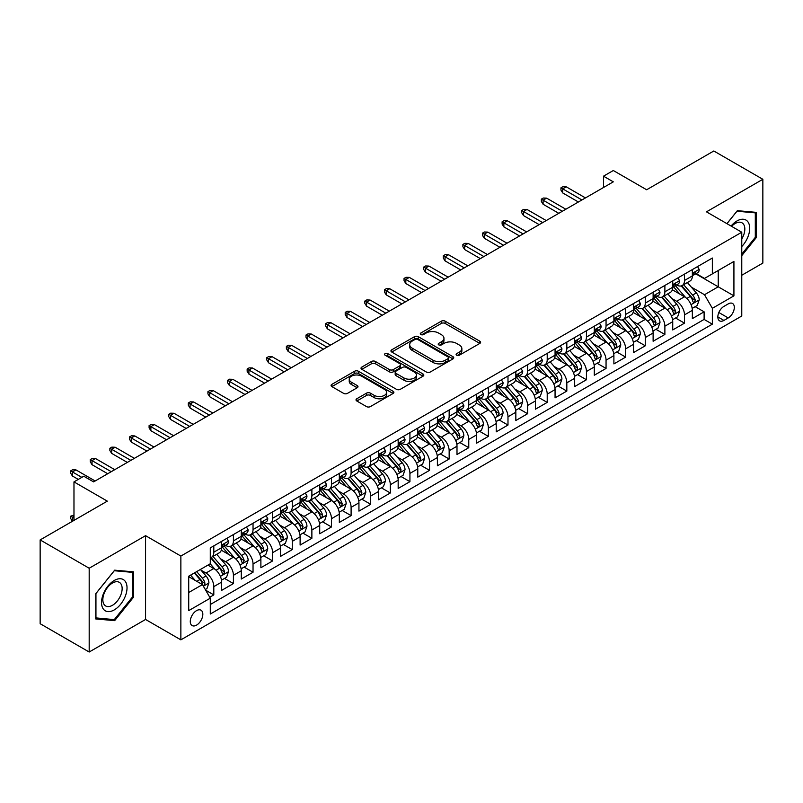 <?xml version="1.0" encoding="UTF-8"?>
<svg xmlns="http://www.w3.org/2000/svg" width="803" height="803" viewBox="0 0 803 803"><rect width="100%" height="100%" fill="white"/><g stroke="black" fill="none" stroke-linecap="round" stroke-linejoin="round"><path stroke-width="1.2" d="M456.666 355.217A1.907 1.104 0 0 0 459.356 355.217L479.813 343.413A2.72 1.576 0 0 0 480.616 342.299A2.72 1.576 0 0 0 479.813 341.195L445.163 321.18A2.72 1.576 0 0 0 441.309 321.18L420.862 332.994A1.907 1.104 0 0 0 420.3 333.767A1.907 1.104 0 0 0 420.862 334.55A1.907 1.104 0 0 0 423.552 334.55L426.202 333.024A8.713 5.029 0 0 1 438.518 333.024L441.409 334.69A8.713 5.029 0 0 1 443.959 338.244A8.713 5.029 0 0 1 441.409 341.797L438.759 343.333A1.907 1.104 0 0 0 438.207 344.106A1.907 1.104 0 0 0 438.759 344.889A1.907 1.104 0 0 0 441.459 344.889L444.099 343.353A8.713 5.029 0 0 1 456.425 343.353L459.316 345.029A8.713 5.029 0 0 1 461.866 348.582A8.713 5.029 0 0 1 459.316 352.136L456.666 353.661A1.907 1.104 0 0 0 456.104 354.444A1.907 1.104 0 0 0 456.666 355.217L456.666 353.661M196.554 625.125A8.873 5.129 120 0 0 202.356 617.306A8.873 5.129 120 0 0 200.991 610.19A8.873 5.129 120 0 0 196.554 610.631A8.873 5.129 120 0 0 190.753 618.451A8.873 5.129 120 0 0 192.118 625.567A8.873 5.129 120 0 0 196.554 625.125M356.803 398.76A2.72 1.576 0 0 0 356.01 399.874A2.72 1.576 0 0 0 356.803 400.988L366.529 406.599A2.72 1.576 0 0 0 370.374 406.599L393.089 393.48A2.72 1.576 0 0 0 393.892 392.366A2.72 1.576 0 0 0 393.089 391.262L358.439 371.257A2.72 1.576 0 0 0 354.585 371.257L331.87 384.366A2.72 1.576 0 0 0 331.077 385.48A2.72 1.576 0 0 0 331.87 386.594L343.614 393.37A2.72 1.576 0 0 0 347.468 393.37L357.184 387.759A2.72 1.576 0 0 0 357.987 386.644A2.72 1.576 0 0 0 357.184 385.54L351.363 382.178A7.287 4.206 0 0 1 349.235 379.197A7.287 4.206 0 0 1 353.732 375.312A7.287 4.206 0 0 1 361.661 376.226L384.476 389.395A7.287 4.206 0 0 1 386.604 392.366A7.287 4.206 0 0 1 382.118 396.25A7.287 4.206 0 0 1 374.178 395.347L370.374 393.149A2.72 1.576 0 0 0 366.529 393.149L356.803 398.76L356.803 400.988M741.771 275.248L762.85 263.083L762.85 179.29L713.817 150.984L646.646 189.759L613.311 170.517L603.505 176.178L613.311 181.839L93.59 481.89L83.783 476.229L73.976 481.89L73.976 520.394M89.183 568.233L89.183 652.016L145.564 619.464L145.564 535.671L89.183 568.233L40.15 539.917L107.321 501.142L73.976 481.89M145.564 535.671L180.866 556.057L741.771 232.228L741.771 316.011L180.866 639.85L180.866 556.057M762.85 179.29L706.469 211.841L741.771 232.228M426.393 372.03A2.72 1.576 0 0 0 430.247 372.03L452.962 358.921A2.72 1.576 0 0 0 453.755 357.807A2.72 1.576 0 0 0 452.962 356.693L418.313 336.688A2.72 1.576 0 0 0 414.458 336.688L391.744 349.807A2.72 1.576 0 0 0 390.941 350.911A2.72 1.576 0 0 0 391.744 352.025L426.393 372.03M385.862 355.639A1.907 1.104 0 0 1 387.799 355.9L387.799 353.641L423.02 373.977A2.72 1.576 0 0 1 423.823 375.091A2.72 1.576 0 0 1 423.02 376.195L400.306 389.314A2.72 1.576 0 0 1 396.461 389.314L361.812 369.31L361.812 367.081A2.72 1.576 0 0 0 361.009 368.196A2.72 1.576 0 0 0 361.812 369.31M361.812 367.081L371.528 361.47A2.72 1.576 0 0 1 375.382 361.47L389.435 369.591A2.72 1.576 0 0 0 393.279 369.591L399.733 365.867A2.72 1.576 0 0 0 400.526 364.753A2.72 1.576 0 0 0 399.733 363.639L385.099 355.197A1.907 1.104 0 0 1 384.547 354.414A1.907 1.104 0 0 1 385.721 353.4A1.907 1.104 0 0 1 387.799 353.641M89.183 652.016L40.15 623.71L40.15 539.917M209.744 597.241L213.809 594.893L205.678 590.195M201.041 570.2L205.969 573.041A11.091 6.404 60 0 1 213.809 586.632L221.658 582.095L221.658 590.366L233.422 583.57L224.499 578.421M220.654 558.878L225.583 561.719A11.091 6.404 60 0 1 233.422 575.309L241.271 570.772L241.271 579.043L253.035 572.248L244.112 567.099M240.268 547.556L245.196 550.396A11.091 6.404 60 0 1 253.035 563.987L260.885 559.45L260.885 567.721L272.649 560.926L263.725 555.776M259.881 536.233L264.809 539.074A11.091 6.404 60 0 1 272.649 552.665L280.498 548.128L280.498 556.399L292.262 549.603L283.339 544.454M279.494 524.911L284.413 527.752A11.091 6.404 60 0 1 292.262 541.342L300.111 536.805L300.111 545.076L311.875 538.281L302.952 533.132M299.107 513.589L304.026 516.429A11.091 6.404 60 0 1 311.875 530.01L319.714 525.483L319.714 533.754L331.488 526.959L322.565 521.809M318.721 502.256L323.639 505.107A11.091 6.404 60 0 1 331.488 518.688L339.328 514.161L339.328 522.432L351.102 515.636L342.178 510.487M338.324 490.934L343.252 493.785A11.091 6.404 60 0 1 351.102 507.366L358.941 502.839L358.941 511.109L370.705 504.314L361.782 499.165M357.937 479.612L362.866 482.462A11.091 6.404 60 0 1 370.705 496.043L378.554 491.516L378.554 499.787L390.318 492.992L381.395 487.833M377.551 468.29L382.479 471.14A11.091 6.404 60 0 1 390.318 484.721L398.168 480.194L398.168 488.455L409.931 481.67L401.008 476.51M397.164 456.967L402.092 459.808A11.091 6.404 60 0 1 409.931 473.399L417.781 468.872L417.781 477.133L429.545 470.347L420.621 465.188M416.777 445.645L421.695 448.486A11.091 6.404 60 0 1 429.545 462.076L437.394 457.549L437.394 465.81L449.158 459.025L440.235 453.866M436.39 434.323L441.309 437.163A11.091 6.404 60 0 1 449.158 450.754L456.997 446.227L456.997 454.488L468.771 447.703L459.848 442.543M456.004 423L460.922 425.841A11.091 6.404 60 0 1 468.771 439.432L476.611 434.905L476.611 443.166L488.385 436.37L479.461 431.221M475.617 411.678L480.535 414.519A11.091 6.404 60 0 1 488.385 428.109L496.224 423.582L496.224 431.843L507.988 425.048L499.064 419.899M495.22 400.356L500.149 403.196A11.091 6.404 60 0 1 507.988 416.787L515.837 412.26L515.837 420.521L527.601 413.726L518.678 408.576M514.833 389.033L519.762 391.874A11.091 6.404 60 0 1 527.601 405.465L535.45 400.938L535.45 409.199L547.214 402.403L538.291 397.254M534.447 377.711L539.375 380.552A11.091 6.404 60 0 1 547.214 394.143L555.064 389.616L555.064 397.876L566.828 391.081L557.904 385.932M554.06 366.389L558.988 369.229A11.091 6.404 60 0 1 566.828 382.82L574.677 378.293L574.677 386.554L586.441 379.759L577.518 374.61M573.673 355.067L578.592 357.907A11.091 6.404 60 0 1 586.441 371.498L594.29 366.961L594.29 375.232L606.054 368.436L597.131 363.287M593.287 343.744L598.205 346.585A11.091 6.404 60 0 1 606.054 360.176L613.894 355.639L613.894 363.91L625.667 357.114L616.744 351.965M612.9 332.422L617.818 335.263A11.091 6.404 60 0 1 625.667 348.853L633.507 344.316L633.507 352.587L645.281 345.792L636.357 340.643M632.503 321.1L637.431 323.94A11.091 6.404 60 0 1 645.281 337.531L653.12 332.994L653.12 341.265L664.884 334.47L655.961 329.32M652.116 309.777L657.045 312.618A11.091 6.404 60 0 1 664.884 326.199L672.733 321.672L672.733 329.943L684.497 323.147L684.497 314.876A11.091 6.404 -120 0 0 676.658 301.296L671.73 298.455M675.574 317.998L684.497 323.147M221.658 582.095A11.091 6.404 -120 0 0 213.809 568.514L207.927 565.111M241.271 570.772A11.091 6.404 -120 0 0 233.422 557.192L221.297 550.185M260.885 559.45A11.091 6.404 -120 0 0 253.035 545.869L240.91 538.863M280.498 548.128A11.091 6.404 -120 0 0 272.649 534.547L260.523 527.541M300.111 536.805A11.091 6.404 -120 0 0 292.262 523.225L280.137 516.219M319.714 525.483A11.091 6.404 -120 0 0 311.875 511.902L299.74 504.896M339.328 514.161A11.091 6.404 -120 0 0 331.488 500.57L319.353 493.574M358.941 502.839A11.091 6.404 -120 0 0 351.102 489.248L338.966 482.252M378.554 491.516A11.091 6.404 -120 0 0 370.705 477.926L358.58 470.929M398.168 480.194A11.091 6.404 -120 0 0 390.318 466.603L378.193 459.607M417.781 468.872A11.091 6.404 -120 0 0 409.931 455.281L397.806 448.285M437.394 457.549A11.091 6.404 -120 0 0 429.545 443.959L417.419 436.962M456.997 446.227A11.091 6.404 -120 0 0 449.158 432.636L437.033 425.64M476.611 434.905A11.091 6.404 -120 0 0 468.771 421.314L456.636 414.308M496.224 423.582A11.091 6.404 -120 0 0 488.385 409.992L476.249 402.986M515.837 412.26A11.091 6.404 -120 0 0 507.988 398.669L495.863 391.663M535.45 400.938A11.091 6.404 -120 0 0 527.601 387.347L515.476 380.341M555.064 389.616A11.091 6.404 -120 0 0 547.214 376.025L535.089 369.019M574.677 378.293A11.091 6.404 -120 0 0 566.828 364.703L554.702 357.696M594.29 366.961A11.091 6.404 -120 0 0 586.441 353.38L574.316 346.374M613.894 355.639A11.091 6.404 -120 0 0 606.054 342.058L593.929 335.052M633.507 344.316A11.091 6.404 -120 0 0 625.667 330.736L613.532 323.729M653.12 332.994A11.091 6.404 -120 0 0 645.281 319.413L633.145 312.407M672.733 321.672A11.091 6.404 -120 0 0 664.884 308.091L652.759 301.085M728.231 303.895L723.925 306.385A8.602 4.969 120 0 0 718.304 313.963A8.602 4.969 120 0 0 719.618 320.859A8.602 4.969 120 0 0 723.925 320.427L728.231 317.938A8.602 4.969 120 0 0 733.852 310.359A8.602 4.969 120 0 0 732.537 303.474A8.602 4.969 120 0 0 728.231 303.895M188.715 592.514L202.436 584.594L210.286 598.175L210.286 614.034L712.351 324.161L712.351 308.312L704.502 294.721L691.343 287.123M210.286 598.175L188.715 610.631L188.715 576.213L210.286 563.756L210.286 547.907L712.351 258.034L712.351 273.893L733.922 261.437L733.922 295.855L712.351 308.312M225.482 545.357L225.583 545.418A11.091 6.404 60 0 0 231.123 545.96L238.973 541.433A11.091 6.404 -120 0 0 241.271 536.354L241.271 530.01M245.086 534.035L245.196 534.095A11.091 6.404 60 0 0 250.737 534.637L258.586 530.11A11.091 6.404 -120 0 0 260.885 525.032L260.885 518.688M264.699 522.713L264.809 522.763A11.091 6.404 60 0 0 270.35 523.315L278.199 518.788A11.091 6.404 -120 0 0 280.498 513.709L280.498 507.366M284.312 511.381L284.413 511.441A11.091 6.404 60 0 0 289.963 511.993L297.813 507.466A11.091 6.404 -120 0 0 300.111 502.387L300.111 496.043M303.925 500.058L304.026 500.118A11.091 6.404 60 0 0 309.577 500.67L317.416 496.144A11.091 6.404 -120 0 0 319.714 491.065L319.714 484.721M323.539 488.736L323.639 488.796A11.091 6.404 60 0 0 329.19 489.348L337.029 484.821A11.091 6.404 -120 0 0 339.328 479.742L339.328 473.399M343.152 477.414L343.252 477.474A11.091 6.404 60 0 0 348.803 478.026L356.642 473.499A11.091 6.404 -120 0 0 358.941 468.42L358.941 462.076M362.765 466.091L362.866 466.152A11.091 6.404 60 0 0 368.416 466.704L376.256 462.177A11.091 6.404 -120 0 0 378.554 457.098L378.554 450.754M382.379 454.769L382.479 454.829A11.091 6.404 60 0 0 388.02 455.381L395.869 450.854A11.091 6.404 -120 0 0 398.168 445.775L398.168 439.432M401.982 443.447L402.092 443.507A11.091 6.404 60 0 0 407.633 444.059L415.482 439.532A11.091 6.404 -120 0 0 417.781 434.453L417.781 428.109M421.595 432.124L421.695 432.185A11.091 6.404 60 0 0 427.246 432.737L435.096 428.21A11.091 6.404 -120 0 0 437.394 423.131L437.394 416.787M441.208 420.802L441.309 420.862A11.091 6.404 60 0 0 446.859 421.414L454.709 416.877A11.091 6.404 -120 0 0 456.997 411.809L456.997 405.465M460.822 409.48L460.922 409.54A11.091 6.404 60 0 0 466.473 410.092L474.312 405.555A11.091 6.404 -120 0 0 476.611 400.476L476.611 394.143M480.435 398.158L480.535 398.218A11.091 6.404 60 0 0 486.086 398.77L493.925 394.233A11.091 6.404 -120 0 0 496.224 389.154L496.224 382.82M500.048 386.835L500.149 386.895A11.091 6.404 60 0 0 505.699 387.447L513.539 382.911A11.091 6.404 -120 0 0 515.837 377.832L515.837 371.498M519.661 375.513L519.762 375.573A11.091 6.404 60 0 0 525.303 376.115L533.152 371.588A11.091 6.404 -120 0 0 535.45 366.509L535.45 360.176M539.265 364.191L539.375 364.251A11.091 6.404 60 0 0 544.916 364.793L552.765 360.266A11.091 6.404 -120 0 0 555.064 355.187L555.064 348.843M558.878 352.868L558.988 352.929A11.091 6.404 60 0 0 564.529 353.471L572.378 348.944A11.091 6.404 -120 0 0 574.677 343.865L574.677 337.521M578.491 341.546L578.592 341.606A11.091 6.404 60 0 0 584.142 342.148L591.992 337.621A11.091 6.404 -120 0 0 594.29 332.542L594.29 326.199M598.105 330.224L598.205 330.284A11.091 6.404 60 0 0 603.756 330.826L611.595 326.299A11.091 6.404 -120 0 0 613.894 321.22L613.894 314.876M617.718 318.901L617.818 318.952A11.091 6.404 60 0 0 623.369 319.504L631.208 314.977A11.091 6.404 -120 0 0 633.507 309.898L633.507 303.554M637.331 307.579L637.431 307.629A11.091 6.404 60 0 0 642.982 308.181L650.821 303.654A11.091 6.404 -120 0 0 653.12 298.575L653.12 292.232M656.944 296.247L657.045 296.307A11.091 6.404 60 0 0 662.595 296.859L670.435 292.332A11.091 6.404 -120 0 0 672.733 287.253L672.733 280.909M210.286 604.518L704.111 319.413L704.111 311.825L692.347 318.62L692.347 310.349A11.091 6.404 -120 0 0 684.497 296.769L672.372 289.763M676.558 284.924L676.658 284.985A11.091 6.404 -120 0 0 682.199 285.537A11.091 6.404 -120 0 0 684.497 280.458L684.497 274.114M682.199 285.537L690.048 281.01A11.091 6.404 -120 0 0 692.347 275.931L692.347 269.587M213.809 545.869L213.809 552.203A11.091 6.404 60 0 1 211.52 557.282A11.091 6.404 60 0 1 210.286 557.734M211.52 557.282L219.36 552.755A11.091 6.404 -120 0 0 221.658 547.676L221.658 541.332M233.422 534.547L233.422 540.881A11.091 6.404 60 0 1 231.123 545.96M253.035 523.225L253.035 529.558A11.091 6.404 60 0 1 250.737 534.637M272.649 511.892L272.649 518.236A11.091 6.404 60 0 1 270.35 523.315M292.262 500.57L292.262 506.914A11.091 6.404 60 0 1 289.963 511.993M311.875 489.248L311.875 495.592A11.091 6.404 60 0 1 309.577 500.67M331.488 477.926L331.488 484.269A11.091 6.404 60 0 1 329.19 489.348M351.102 466.603L351.102 472.947A11.091 6.404 60 0 1 348.803 478.026M370.705 455.281L370.705 461.625A11.091 6.404 60 0 1 368.416 466.704M390.318 443.959L390.318 450.302A11.091 6.404 60 0 1 388.02 455.381M409.931 432.636L409.931 438.98A11.091 6.404 60 0 1 407.633 444.059M429.545 421.314L429.545 427.658A11.091 6.404 60 0 1 427.246 432.737M449.158 409.992L449.158 416.335A11.091 6.404 60 0 1 446.859 421.414M468.771 398.669L468.771 405.013A11.091 6.404 60 0 1 466.473 410.092M488.385 387.347L488.385 393.691A11.091 6.404 60 0 1 486.086 398.77M507.988 376.025L507.988 382.369A11.091 6.404 60 0 1 505.699 387.447M527.601 364.703L527.601 371.046A11.091 6.404 60 0 1 525.303 376.115M547.214 353.38L547.214 359.714A11.091 6.404 60 0 1 544.916 364.793M566.828 342.058L566.828 348.392A11.091 6.404 60 0 1 564.529 353.471M586.441 330.736L586.441 337.069A11.091 6.404 60 0 1 584.142 342.148M606.054 319.413L606.054 325.747A11.091 6.404 60 0 1 603.756 330.826M625.667 308.091L625.667 314.425A11.091 6.404 60 0 1 623.369 319.504M645.281 296.759L645.281 303.102A11.091 6.404 60 0 1 642.982 308.181M664.884 285.436L664.884 291.78A11.091 6.404 60 0 1 662.595 296.859M664.884 326.199L664.884 334.47M645.281 337.531L645.281 345.792M625.667 348.853L625.667 357.114M606.054 360.176L606.054 368.436M586.441 371.498L586.441 379.759M566.828 382.82L566.828 391.081M547.214 394.143L547.214 402.403M527.601 405.465L527.601 413.726M507.988 416.787L507.988 425.048M488.385 428.109L488.385 436.37M468.771 439.432L468.771 447.703M449.158 450.754L449.158 459.025M429.545 462.076L429.545 470.347M409.931 473.399L409.931 481.67M390.318 484.721L390.318 492.992M370.705 496.043L370.705 504.314M351.102 507.366L351.102 515.636M331.488 518.688L331.488 526.959M311.875 530.01L311.875 538.281M292.262 541.342L292.262 549.603M272.649 552.665L272.649 560.926M253.035 563.987L253.035 572.248M233.422 575.309L233.422 583.57M213.809 586.632L213.809 594.893M202.436 584.594L188.715 576.664M704.502 294.721L718.233 286.801L718.233 270.491L733.922 261.437M695.769 273.833L733.922 295.855M696.161 273.602L704.502 278.42L712.351 273.893M145.564 619.464L180.866 639.85M603.505 176.178L603.505 187.5M695.187 306.676L704.111 311.825M704.111 319.413L712.351 324.161M741.771 255.645L756.275 237.598L756.275 212.363L737.355 210.667L726.916 223.646M95.748 618.952L114.678 620.639L133.599 597.091L133.599 571.856L114.678 570.17L95.748 593.718L95.748 618.952M755.302 237.026L756.275 237.598M132.615 596.529L133.599 597.091M112.671 619.484L114.678 620.639M457.429 355.488L459.316 354.404A8.713 5.029 0 0 0 461.866 350.841L461.866 348.582M443.959 338.244L443.959 340.512A8.713 5.029 0 0 1 441.409 344.065L439.522 345.16M479.813 341.195L479.813 343.413L445.163 323.448A2.72 1.576 0 0 0 441.309 323.448L421.625 334.821M452.962 356.693L452.962 358.921L418.313 338.956A2.72 1.576 0 0 0 414.458 338.956L391.784 352.045M448.144 358.58A1.907 1.104 0 0 0 448.706 357.807A1.907 1.104 0 0 0 448.144 357.024L417.731 339.468A1.907 1.104 0 0 0 415.041 339.468L412.24 341.074A8.713 5.029 0 0 0 409.691 344.638A8.713 5.029 0 0 0 412.24 348.191L433.038 360.196A8.713 5.029 0 0 0 445.354 360.196L448.144 358.58L448.144 360.848A1.907 1.104 0 0 0 448.706 360.075L448.706 357.807M409.691 344.638L409.691 346.896A8.713 5.029 0 0 0 412.24 350.459L412.24 348.191M448.144 360.848L445.354 362.464A8.713 5.029 0 0 1 433.038 362.464L412.24 350.459M361.842 369.33L371.528 363.739L371.528 361.47M400.526 364.753L400.526 367.021A2.72 1.576 0 0 1 399.733 368.125L393.279 371.849A2.72 1.576 0 0 1 389.435 371.849L375.382 363.739A2.72 1.576 0 0 0 371.528 363.739M387.799 355.9L422.99 376.226M404.019 378.002A7.287 4.206 0 0 0 411.949 378.916A7.287 4.206 0 0 0 416.446 375.031A7.287 4.206 0 0 0 414.318 372.06L406.278 367.423A2.72 1.576 0 0 0 402.423 367.423L395.979 371.147A2.72 1.576 0 0 0 395.176 372.251A2.72 1.576 0 0 0 395.979 373.365L404.019 378.002L404.019 380.271A7.287 4.206 0 0 0 411.949 381.184A7.287 4.206 0 0 0 416.446 377.3L416.446 375.031M395.176 372.251L395.176 374.519A2.72 1.576 0 0 0 395.979 375.633L395.979 373.365M404.019 380.271L395.979 375.633M386.604 392.366L386.604 394.634A7.287 4.206 0 0 1 382.118 398.519A7.287 4.206 0 0 1 374.178 397.605L370.374 395.417A2.72 1.576 0 0 0 366.529 395.417L356.843 401.008M349.235 379.197L349.235 381.465A7.287 4.206 0 0 0 351.363 384.436L351.363 382.178M357.154 387.779L351.363 384.436M393.058 393.5L358.439 373.515A2.72 1.576 0 0 0 354.585 373.515L331.91 386.614L331.87 384.366M692.176 308.412L697.245 305.481L699.212 299.82A7.347 4.246 -120 0 0 696.342 292.924L687.388 282.546M685.591 297.481L675.353 285.627M679.76 294.028L673.817 287.143A17.616 10.168 -120 0 0 673.275 286.53M681.205 285.938L690.269 296.427A7.347 4.246 60 0 1 692.889 301.496L693.421 302.36L694.414 302.229L695.237 300.131A7.347 4.246 -120 0 0 692.618 295.072L683.664 284.694M681.737 285.768L691.473 297.04A3.744 2.158 60 0 1 692.417 298.505L695.237 300.131M697.546 266.586L699.212 269.477A7.347 4.246 60 0 1 697.687 272.729L693.963 274.877A7.347 4.246 -120 0 0 695.237 273.181L695.087 272.528M692.587 275.218L692.618 275.218A7.347 4.246 -120 0 0 693.963 274.877M694.294 272.639L695.237 273.181C694.776 272.076 693.993 272.528 692.889 274.546A7.347 4.246 60 0 1 692.347 275.59M581.934 199.957L562.712 188.856L562.712 192.931L560.946 190.1L560.946 187.842L562.712 188.856L566.235 186.818L585.457 197.919M562.712 192.931L578.401 201.995M560.946 187.842L562.903 186.708L566.235 186.818M741.771 246.541A18.027 10.409 120 0 0 749.47 225.623A18.027 10.409 120 0 0 736.963 220.955A18.027 10.409 120 0 0 731.061 226.044M741.771 238.983A13.651 7.879 120 0 0 742.002 222.822A13.651 7.879 120 0 0 735.177 223.505A13.651 7.879 120 0 0 731.603 226.356M726.956 223.676L736.963 211.229L755.302 212.865L755.302 237.317L741.771 254.149M754.087 212.163L755.302 212.865M125.318 596.167A18.027 10.409 120 0 0 120.661 578.752A18.027 10.409 120 0 0 103.246 594.19A18.027 10.409 120 0 0 107.913 611.605A18.027 10.409 120 0 0 125.318 596.167M120.852 594.893A13.651 7.879 120 0 0 119.316 582.326A13.651 7.879 120 0 0 104.139 593.397A13.651 7.879 120 0 0 105.675 605.964A13.651 7.879 120 0 0 120.852 594.893M95.948 617.989L95.948 593.537L114.287 570.732L132.615 572.368L132.615 596.82L114.287 619.625L95.748 617.878M131.401 571.666L132.615 572.368M672.573 319.735L677.632 316.804L679.599 311.142A7.347 4.246 -120 0 0 676.738 304.247L667.775 293.868M665.978 308.804L655.74 296.949M660.146 305.351L654.204 298.465A17.616 10.168 -120 0 0 653.662 297.853M661.592 297.261L670.656 307.75A7.347 4.246 60 0 1 673.275 312.819L673.807 313.682L674.801 313.551L675.624 311.454A7.347 4.246 -120 0 0 673.004 306.395L664.051 296.016M662.124 297.09L671.86 308.362A3.744 2.158 60 0 1 672.804 309.828L675.624 311.454M652.959 331.057L658.028 328.126L659.986 322.465A7.347 4.246 -120 0 0 657.125 315.569L648.162 305.19M646.365 320.126L636.127 308.272M640.543 316.673L634.591 309.787A17.616 10.168 -120 0 0 634.049 309.175M641.978 308.583L651.042 319.072A7.347 4.246 60 0 1 653.662 324.141L654.194 325.014L655.188 324.874L656.021 322.776A7.347 4.246 -120 0 0 653.401 317.717L644.438 307.338M642.51 308.412L652.247 319.684A3.744 2.158 60 0 1 653.19 321.15L656.021 322.776M633.346 342.379L638.415 339.448L640.372 333.787A7.347 4.246 -120 0 0 637.512 326.891L628.548 316.512M626.752 331.448L616.513 319.594M620.93 327.995L614.978 321.12A17.616 10.168 -120 0 0 614.436 320.497M622.365 319.905L631.429 330.394A7.347 4.246 60 0 1 634.049 335.463L634.591 336.337L635.574 336.196L636.408 334.098A7.347 4.246 -120 0 0 633.788 329.039L624.824 318.661M622.897 319.735L632.644 331.007A3.744 2.158 60 0 1 633.587 332.472L636.408 334.098M613.733 353.701L618.802 350.77L620.759 345.109A7.347 4.246 -120 0 0 617.898 338.214L608.935 327.835M607.138 342.771L596.9 330.916M601.317 339.318L595.374 332.442A17.616 10.168 -120 0 0 594.822 331.82M602.752 331.227L611.816 341.717A7.347 4.246 60 0 1 614.436 346.786L614.978 347.659L615.971 347.518L616.794 345.42A7.347 4.246 -120 0 0 614.175 340.362L605.211 329.983M603.284 331.057L613.03 342.329A3.744 2.158 60 0 1 613.974 343.794L616.794 345.42M677.933 277.908L679.599 280.799A7.347 4.246 60 0 1 678.073 284.051L674.349 286.199A7.347 4.246 -120 0 0 675.624 284.513L675.474 283.861M672.974 286.541L673.004 286.541A7.347 4.246 -120 0 0 674.349 286.199M674.681 283.961L675.624 284.513C675.162 283.399 674.379 283.85 673.275 285.868A7.347 4.246 60 0 1 672.733 286.912M562.321 211.279L543.099 200.178L543.099 204.253L541.332 201.423L541.332 199.164L543.099 200.178L546.632 198.14L565.844 209.242M543.099 204.253L558.788 213.317M541.332 199.164L543.29 198.03L546.632 198.14M658.319 289.231L659.986 292.121A7.347 4.246 60 0 1 658.46 295.374L654.736 297.522A7.347 4.246 -120 0 0 656.021 295.835L655.86 295.183M653.371 297.873L653.401 297.873A7.347 4.246 -120 0 0 654.736 297.522M655.067 295.283L656.021 295.835C655.559 294.721 654.766 295.173 653.662 297.19A7.347 4.246 60 0 1 653.12 298.234M542.708 222.602L523.486 211.5L523.486 215.575L521.719 212.745L521.719 210.486L523.486 211.5L527.019 209.463L546.241 220.564M523.486 215.575L539.174 224.639M521.719 210.486L523.686 209.352L527.019 209.463M638.706 300.553L640.372 303.444A7.347 4.246 60 0 1 638.847 306.696L635.123 308.844A7.347 4.246 -120 0 0 636.408 307.158L636.247 306.505M633.758 309.195L633.788 309.195A7.347 4.246 -120 0 0 635.123 308.844M635.454 306.605L636.408 307.158C635.946 306.043 635.153 306.495 634.049 308.513A7.347 4.246 60 0 1 633.507 309.556M523.094 233.924L503.872 222.822L503.872 226.898L502.106 224.067L502.106 221.809L503.872 222.822L507.406 220.785L526.627 231.886M503.872 226.898L519.561 235.962M502.106 221.809L504.073 220.674L507.406 220.785M619.093 311.875L620.759 314.766A7.347 4.246 60 0 1 619.243 318.018L615.51 320.166A7.347 4.246 -120 0 0 616.794 318.48L616.634 317.827M614.144 320.517L614.175 320.517A7.347 4.246 -120 0 0 615.51 320.166M615.841 317.928L616.794 318.48C616.333 317.366 615.55 317.817 614.436 319.835A7.347 4.246 60 0 1 613.894 320.879M503.481 245.246L484.259 234.145L484.259 238.22L482.493 235.389L482.493 233.131L484.259 234.145L487.792 232.107L507.014 243.209M484.259 238.22L499.948 247.284M482.493 233.131L484.46 231.997L487.792 232.107M594.12 365.024L599.189 362.093L601.146 356.432A7.347 4.246 -120 0 0 598.285 349.536L589.322 339.157M587.535 354.093L577.287 342.239M581.703 350.64L575.761 343.764A17.616 10.168 -120 0 0 575.209 343.152M583.139 342.55L592.202 353.039A7.347 4.246 60 0 1 594.832 358.108L595.364 358.981L596.358 358.841L597.181 356.753A7.347 4.246 -120 0 0 594.561 351.684L585.598 341.315M583.681 342.379L593.417 353.651A3.744 2.158 60 0 1 594.361 355.117L597.181 356.753M599.48 323.197L601.146 326.088A7.347 4.246 60 0 1 599.63 329.34L595.896 331.488A7.347 4.246 -120 0 0 597.181 329.802L597.03 329.15M594.531 331.84L594.561 331.84A7.347 4.246 -120 0 0 595.896 331.488M596.227 329.25L597.181 329.802C596.719 328.688 595.936 329.15 594.832 331.157A7.347 4.246 60 0 1 594.29 332.201M483.868 256.569L464.646 245.467L464.646 249.542L462.889 246.712L462.889 244.453L464.646 245.467L468.179 243.429L487.401 254.531M464.646 249.542L480.345 258.606M462.889 244.453L464.847 243.319L468.179 243.429M574.506 376.346L579.575 373.415L581.533 367.754A7.347 4.246 -120 0 0 578.672 360.858L569.718 350.479M567.922 365.415L557.673 353.561M562.09 361.962L556.148 355.087A17.616 10.168 -120 0 0 555.596 354.474M563.535 353.872L572.599 364.371A7.347 4.246 60 0 1 575.219 369.43L575.751 370.303L576.745 370.163L577.568 368.075A7.347 4.246 -120 0 0 574.948 363.006L565.985 352.637M564.067 353.701L573.804 364.974A3.744 2.158 60 0 1 574.747 366.439L577.568 368.075M579.866 334.53L581.533 337.411A7.347 4.246 60 0 1 580.017 340.663L576.293 342.811A7.347 4.246 -120 0 0 577.568 341.124L577.417 340.472M574.918 343.162L574.948 343.162A7.347 4.246 -120 0 0 576.293 342.811M576.624 340.572L577.568 341.124C577.106 340.01 576.323 340.472 575.219 342.479A7.347 4.246 60 0 1 574.677 343.523M464.254 267.891L445.043 256.789L445.043 260.875L443.276 258.044L443.276 255.776L445.043 256.789L448.566 254.752L467.788 265.853M445.043 260.875L460.731 269.928M443.276 255.776L445.233 254.641L448.566 254.752M554.893 387.668L559.962 384.747L561.929 379.076A7.347 4.246 -120 0 0 559.059 372.18L550.105 361.802M548.308 376.737L538.07 364.883M542.477 373.285L536.534 366.409A17.616 10.168 -120 0 0 535.992 365.797M543.922 365.194L552.986 375.694A7.347 4.246 60 0 1 555.606 380.752L556.138 381.626L557.131 381.485L557.955 379.397A7.347 4.246 -120 0 0 555.335 374.328L546.371 363.96M544.454 365.024L554.19 376.296A3.744 2.158 60 0 1 555.134 377.761L557.955 379.397M560.263 345.852L561.929 348.733A7.347 4.246 60 0 1 560.404 351.985L556.68 354.143A7.347 4.246 -120 0 0 557.955 352.447L557.804 351.794M555.305 354.484L555.335 354.484A7.347 4.246 -120 0 0 556.68 354.143M557.011 351.895L557.955 352.447C557.493 351.343 556.71 351.794 555.606 353.802A7.347 4.246 60 0 1 555.064 354.846M444.641 279.213L425.429 268.112L425.429 272.197L423.663 269.366L423.663 267.098L425.429 268.112L428.953 266.074L448.174 277.176M425.429 272.197L441.118 281.251M423.663 267.098L425.62 265.964L428.953 266.074M535.28 398.991L540.349 396.07L542.316 390.399A7.347 4.246 -120 0 0 539.455 383.503L530.492 373.124M528.695 388.06L518.457 376.205M522.863 384.607L516.921 377.731A17.616 10.168 -120 0 0 516.379 377.119M524.309 376.517L533.373 387.016A7.347 4.246 60 0 1 535.992 392.075L536.524 392.948L537.518 392.808L538.341 390.72A7.347 4.246 -120 0 0 535.721 385.651L526.768 375.282M524.841 376.346L534.577 387.618A3.744 2.158 60 0 1 535.521 389.084L538.341 390.72M540.65 357.174L542.316 360.055A7.347 4.246 60 0 1 540.79 363.307L537.066 365.465A7.347 4.246 -120 0 0 538.341 363.769L538.191 363.117M535.691 365.807L535.721 365.807A7.347 4.246 -120 0 0 537.066 365.465M537.398 363.217L538.341 363.769C537.88 362.665 537.097 363.117 535.992 365.124A7.347 4.246 60 0 1 535.45 366.168M425.038 290.535L405.816 279.444L405.816 283.519L404.05 280.689L404.05 278.42L405.816 279.444L409.349 277.396L428.561 288.498M405.816 283.519L421.505 292.573M404.05 278.42L406.007 277.286L409.349 277.396M515.677 410.313L520.745 407.392L522.703 401.731A7.347 4.246 -120 0 0 519.842 394.825L510.879 384.446M509.082 399.382L498.844 387.528M503.25 395.929L497.308 389.053A17.616 10.168 -120 0 0 496.766 388.441M504.696 387.839L513.759 398.338A7.347 4.246 60 0 1 516.379 403.397L516.911 404.27L517.905 404.13L518.738 402.042A7.347 4.246 -120 0 0 516.108 396.973L507.155 386.604M505.228 387.668L514.964 398.95A3.744 2.158 60 0 1 515.907 400.406L518.738 402.042M521.037 368.497L522.703 371.377A7.347 4.246 60 0 1 521.177 374.63L517.453 376.788A7.347 4.246 -120 0 0 518.738 375.091L518.577 374.439M516.078 377.129L516.108 377.129A7.347 4.246 -120 0 0 517.453 376.788M517.784 374.539L518.738 375.091C518.266 373.987 517.483 374.439 516.379 376.446A7.347 4.246 60 0 1 515.837 377.5M405.425 301.858L386.203 290.766L386.203 294.842L384.436 292.011L384.436 289.742L386.203 290.766L389.736 288.729L408.948 299.82M386.203 294.842L401.891 303.895M384.436 289.742L386.404 288.608L389.736 288.729M496.063 421.635L501.132 418.714L503.09 413.053A7.347 4.246 -120 0 0 500.229 406.147L491.265 395.769M489.469 410.704L479.23 398.85M483.647 407.262L477.695 400.376A17.616 10.168 -120 0 0 477.153 399.764M485.082 399.161L494.146 409.66A7.347 4.246 60 0 1 496.766 414.719L497.298 415.593L498.292 415.452L499.125 413.364A7.347 4.246 -120 0 0 496.505 408.295L487.541 397.927M485.614 398.991L495.351 410.273A3.744 2.158 60 0 1 496.294 411.728L499.125 413.364M501.423 379.819L503.09 382.7A7.347 4.246 60 0 1 501.564 385.952L497.84 388.11A7.347 4.246 -120 0 0 499.125 386.414L498.964 385.761M496.475 388.451L496.505 388.451A7.347 4.246 -120 0 0 497.84 388.11M498.171 385.862L499.125 386.414C498.663 385.31 497.87 385.761 496.766 387.769A7.347 4.246 60 0 1 496.224 388.823M385.811 313.18L366.59 302.089L366.59 306.164L364.823 303.333L364.823 301.065L366.59 302.089L370.123 300.051L389.345 311.142M366.59 306.164L382.278 315.218M364.823 301.065L366.79 299.931L370.123 300.051M476.45 432.958L481.519 430.037L483.476 424.375A7.347 4.246 -120 0 0 480.616 417.47L471.652 407.101M469.855 422.037L459.617 410.172M464.034 418.584L458.091 411.698A17.616 10.168 -120 0 0 457.539 411.086M465.469 410.484L474.533 420.983A7.347 4.246 60 0 1 477.153 426.042L477.695 426.915L478.688 426.774L479.511 424.687A7.347 4.246 -120 0 0 476.892 419.618L467.928 409.249M466.001 410.313L475.747 421.595A3.744 2.158 60 0 1 476.691 423.061L479.511 424.687M481.81 391.141L483.476 394.022A7.347 4.246 60 0 1 481.961 397.274L478.227 399.432A7.347 4.246 -120 0 0 479.511 397.736L479.351 397.084M476.862 399.774L476.892 399.774A7.347 4.246 -120 0 0 478.227 399.432M478.558 397.184L479.511 397.736C479.05 396.632 478.267 397.084 477.153 399.091A7.347 4.246 60 0 1 476.611 400.145M366.198 324.502L346.976 313.411L346.976 317.486L345.21 314.656L345.21 312.387L346.976 313.411L350.509 311.373L369.731 322.465M346.976 317.486L362.665 326.54M345.21 312.387L347.177 311.253L350.509 311.373M456.837 444.28L461.906 441.359L463.863 435.698A7.347 4.246 -120 0 0 461.002 428.792L452.039 418.423M450.242 433.359L440.004 421.495M444.42 429.906L438.478 423.02A17.616 10.168 -120 0 0 437.926 422.408M445.856 421.806L454.92 432.305A7.347 4.246 60 0 1 457.539 437.364L458.081 438.237L459.075 438.097L459.898 436.009A7.347 4.246 -120 0 0 457.278 430.94L448.315 420.571M446.398 421.635L456.134 432.917A3.744 2.158 60 0 1 457.078 434.383L459.898 436.009M462.197 402.464L463.863 405.344A7.347 4.246 60 0 1 462.347 408.597L458.613 410.755A7.347 4.246 -120 0 0 459.898 409.058L459.738 408.406M457.248 411.096L457.278 411.096A7.347 4.246 -120 0 0 458.613 410.755M458.945 408.516L459.898 409.058C459.436 407.954 458.654 408.406 457.539 410.413A7.347 4.246 60 0 1 456.997 411.467M346.585 335.825L327.363 324.733L327.363 328.808L325.606 325.978L325.606 323.709L327.363 324.733L330.896 322.696L350.118 333.787M327.363 328.808L343.052 337.862M325.606 323.709L327.564 322.575L330.896 322.696M437.223 455.602L442.292 452.681L444.25 447.02A7.347 4.246 -120 0 0 441.389 440.114L432.426 429.746M430.639 444.681L420.391 432.817M424.807 441.228L418.865 434.343A17.616 10.168 -120 0 0 418.313 433.73M426.252 433.128L435.316 443.627A7.347 4.246 60 0 1 437.936 448.686L438.468 449.56L439.462 449.419L440.285 447.331A7.347 4.246 -120 0 0 437.665 442.272L428.702 431.894M426.784 432.958L436.521 444.24A3.744 2.158 60 0 1 437.464 445.705L440.285 447.331M442.583 413.786L444.25 416.677A7.347 4.246 60 0 1 442.734 419.919L439.01 422.077A7.347 4.246 -120 0 0 440.285 420.381L440.134 419.728M437.635 422.418L437.665 422.418A7.347 4.246 -120 0 0 439.01 422.077M439.331 419.839L440.285 420.381C439.823 419.276 439.04 419.728 437.936 421.746A7.347 4.246 60 0 1 437.394 422.79M326.972 347.147L307.76 336.055L307.76 340.131L305.993 337.3L305.993 335.032L307.76 336.055L311.283 334.018L330.505 345.109M307.76 340.131L323.448 349.185M305.993 335.032L307.95 333.897L311.283 334.018M417.61 466.924L422.679 464.004L424.636 458.342A7.347 4.246 -120 0 0 421.776 451.437L412.822 441.068M411.026 456.004L400.777 444.139M405.194 452.551L399.252 445.665A17.616 10.168 -120 0 0 398.71 445.053M406.639 444.46L415.703 454.95A7.347 4.246 60 0 1 418.323 460.009L418.855 460.882L419.849 460.741L420.672 458.654A7.347 4.246 -120 0 0 418.052 453.595L409.088 443.216M407.171 444.28L416.908 455.562A3.744 2.158 60 0 1 417.851 457.027L420.672 458.654M422.97 425.108L424.636 427.999A7.347 4.246 60 0 1 423.121 431.251L419.397 433.399A7.347 4.246 -120 0 0 420.672 431.703L420.521 431.05M418.022 433.74L418.052 433.74A7.347 4.246 -120 0 0 419.397 433.399M419.728 431.161L420.672 431.703C420.21 430.599 419.427 431.05 418.323 433.068A7.347 4.246 60 0 1 417.781 434.112M307.358 358.469L288.147 347.378L288.147 351.453L286.38 348.622L286.38 346.354L288.147 347.378L291.67 345.34L310.891 356.432M288.147 351.453L303.835 360.507M286.38 346.354L288.337 345.23L291.67 345.34M397.997 478.247L403.066 475.326L405.033 469.665A7.347 4.246 -120 0 0 402.162 462.759L393.209 452.39M391.412 467.326L381.174 455.462M385.581 463.873L379.638 456.987A17.616 10.168 -120 0 0 379.096 456.375M387.026 455.783L396.09 466.272A7.347 4.246 60 0 1 398.71 471.331L399.242 472.204L400.235 472.064L401.058 469.976A7.347 4.246 -120 0 0 398.439 464.917L389.485 454.538M387.558 455.612L397.294 466.884A3.744 2.158 60 0 1 398.238 468.35L401.058 469.976M403.367 436.43L405.033 439.321A7.347 4.246 60 0 1 403.507 442.573L399.784 444.721A7.347 4.246 -120 0 0 401.058 443.025L400.908 442.373M398.408 445.063L398.439 445.063A7.347 4.246 -120 0 0 399.784 444.721M400.115 442.483L401.058 443.025C400.597 441.921 399.814 442.373 398.71 444.39A7.347 4.246 60 0 1 398.168 445.434M287.755 369.792L268.533 358.7L268.533 362.775L266.767 359.945L266.767 357.676L268.533 358.7L272.056 356.662L291.278 367.754M268.533 362.775L284.222 371.829M266.767 357.676L268.724 356.552L272.056 356.662M378.394 489.579L383.453 486.648L385.42 480.987A7.347 4.246 -120 0 0 382.559 474.081L373.596 463.712M371.799 478.648L361.561 466.794M365.967 475.195L360.025 468.31A17.616 10.168 -120 0 0 359.483 467.697M367.413 467.105L376.477 477.594A7.347 4.246 60 0 1 379.096 482.663L379.628 483.526L380.622 483.386L381.445 481.298A7.347 4.246 -120 0 0 378.825 476.239L369.872 465.86M367.945 466.934L377.681 478.207A3.744 2.158 60 0 1 378.625 479.672L381.445 481.298M383.754 447.753L385.42 450.644A7.347 4.246 60 0 1 383.894 453.896L380.17 456.044A7.347 4.246 -120 0 0 381.445 454.347L381.295 453.695M378.795 456.385L378.825 456.385A7.347 4.246 -120 0 0 380.17 456.044M380.502 453.805L381.445 454.347C380.983 453.243 380.2 453.695 379.096 455.713A7.347 4.246 60 0 1 378.554 456.756M268.142 381.114L248.92 370.022L248.92 374.098L247.153 371.267L247.153 368.999L248.92 370.022L252.453 367.985L271.665 379.076M248.92 374.098L264.609 383.161M247.153 368.999L249.111 367.874L252.453 367.985M358.78 500.901L363.849 497.97L365.807 492.309A7.347 4.246 -120 0 0 362.946 485.403L353.982 475.035M352.186 489.971L341.948 478.116M346.364 486.518L340.412 479.632A17.616 10.168 -120 0 0 339.87 479.02M347.799 478.427L356.863 488.917A7.347 4.246 60 0 1 359.483 493.986L360.015 494.849L361.009 494.708L361.842 492.62A7.347 4.246 -120 0 0 359.212 487.562L350.259 477.183M348.331 478.257L358.068 489.529A3.744 2.158 60 0 1 359.011 490.994L361.842 492.62M364.14 459.075L365.807 461.966A7.347 4.246 60 0 1 364.281 465.218L360.557 467.366A7.347 4.246 -120 0 0 361.842 465.67L361.681 465.017M359.192 467.707L359.212 467.707A7.347 4.246 -120 0 0 360.557 467.366M360.888 465.128L361.842 465.67C361.38 464.566 360.587 465.017 359.483 467.035A7.347 4.246 60 0 1 358.941 468.079M248.528 392.446L229.307 381.345L229.307 385.42L227.54 382.589L227.54 380.331L229.307 381.345L232.84 379.307L252.062 390.399M229.307 385.42L244.995 394.484M227.54 380.331L229.507 379.197L232.84 379.307M339.167 512.224L344.236 509.293L346.193 503.632A7.347 4.246 -120 0 0 343.333 496.726L334.369 486.357M332.572 501.293L322.334 489.439M326.751 497.84L320.798 490.954A17.616 10.168 -120 0 0 320.256 490.342M328.186 489.75L337.25 500.239A7.347 4.246 60 0 1 339.87 505.308L340.412 506.171L341.395 506.031L342.229 503.943A7.347 4.246 -120 0 0 339.609 498.884L330.645 488.505M328.718 489.579L338.464 500.851A3.744 2.158 60 0 1 339.408 502.317L342.229 503.943M344.527 470.397L346.193 473.288A7.347 4.246 60 0 1 344.668 476.54L340.944 478.688A7.347 4.246 -120 0 0 342.229 476.992L342.068 476.34M339.579 479.03L339.609 479.03A7.347 4.246 -120 0 0 340.944 478.688M341.275 476.45L342.229 476.992C341.767 475.888 340.974 476.34 339.87 478.357A7.347 4.246 60 0 1 339.328 479.401M228.915 403.768L209.693 392.667L209.693 396.742L207.927 393.912L207.927 391.653L209.693 392.667L213.227 390.629L232.448 401.731M209.693 396.742L225.382 405.806M207.927 391.653L209.894 390.519L213.227 390.629M319.554 523.546L324.623 520.615L326.58 514.954A7.347 4.246 -120 0 0 323.719 508.058L314.756 497.679M312.959 512.615L302.721 500.761M307.137 509.162L301.195 502.276A17.616 10.168 -120 0 0 300.643 501.664M308.573 501.072L317.637 511.561A7.347 4.246 60 0 1 320.256 516.63L320.798 517.493L321.792 517.363L322.615 515.265A7.347 4.246 -120 0 0 319.995 510.206L311.032 499.827M309.105 500.901L318.851 512.173A3.744 2.158 60 0 1 319.795 513.639L322.615 515.265M324.914 481.72L326.58 484.61A7.347 4.246 60 0 1 325.064 487.863L321.33 490.011A7.347 4.246 -120 0 0 322.615 488.314L322.455 487.672M319.965 490.352L319.995 490.352A7.347 4.246 -120 0 0 321.33 490.011M321.662 487.772L322.615 488.314C322.154 487.21 321.371 487.662 320.256 489.679A7.347 4.246 60 0 1 319.714 490.723M209.302 415.091L190.08 403.989L190.08 408.065L188.314 405.234L188.314 402.976L190.08 403.989L193.613 401.952L212.835 413.053M190.08 408.065L205.769 417.128M188.314 402.976L190.281 401.841L193.613 401.952M299.941 534.868L305.01 531.937L306.967 526.276A7.347 4.246 -120 0 0 304.106 519.38L295.143 509.002M293.356 523.937L283.108 512.083M287.524 520.485L281.582 513.599A17.616 10.168 -120 0 0 281.03 512.987M288.96 512.394L298.023 522.883A7.347 4.246 60 0 1 300.653 527.952L301.185 528.826L302.179 528.685L303.002 526.587A7.347 4.246 -120 0 0 300.382 521.528L291.419 511.15M289.502 512.224L299.238 523.496A3.744 2.158 60 0 1 300.181 524.961L303.002 526.587M305.301 493.042L306.967 495.933A7.347 4.246 60 0 1 305.451 499.185L301.717 501.333A7.347 4.246 -120 0 0 303.002 499.647L302.851 498.994M300.352 501.684L300.382 501.684A7.347 4.246 -120 0 0 301.717 501.333M302.048 499.095L303.002 499.647C302.54 498.533 301.757 498.984 300.653 501.002A7.347 4.246 60 0 1 300.111 502.046M189.689 426.413L170.467 415.312L170.467 419.387L168.71 416.556L168.71 414.298L170.467 415.312L174 413.274L193.222 424.375M170.467 419.387L186.166 428.451M168.71 414.298L170.668 413.164L174 413.274M280.327 546.191L285.396 543.26L287.354 537.598A7.347 4.246 -120 0 0 284.493 530.703L275.539 520.324M273.743 535.26L263.494 523.405M267.911 531.807L261.969 524.931A17.616 10.168 -120 0 0 261.417 524.309M269.356 523.717L278.42 534.206A7.347 4.246 60 0 1 281.04 539.275L281.572 540.148L282.566 540.007L283.389 537.91A7.347 4.246 -120 0 0 280.769 532.851L271.805 522.472M269.888 523.546L279.625 534.818A3.744 2.158 60 0 1 280.568 536.284L283.389 537.91M285.687 504.364L287.354 507.255A7.347 4.246 60 0 1 285.838 510.507L282.114 512.655A7.347 4.246 -120 0 0 283.389 510.969L283.238 510.317M280.739 513.007L280.769 513.007A7.347 4.246 -120 0 0 282.114 512.655M282.445 510.417L283.389 510.969C282.927 509.855 282.144 510.306 281.04 512.324A7.347 4.246 60 0 1 280.498 513.368M170.075 437.735L150.864 426.634L150.864 430.709L149.097 427.879L149.097 425.62L150.864 426.634L154.387 424.596L173.609 435.698M150.864 430.709L166.552 439.773M149.097 425.62L151.054 424.486L154.387 424.596M260.714 557.513L265.783 554.582L267.75 548.921A7.347 4.246 -120 0 0 264.88 542.025L255.926 531.646M254.129 546.582L243.891 534.728M248.298 543.129L242.355 536.253A17.616 10.168 -120 0 0 241.813 535.631M249.743 535.039L258.807 545.528A7.347 4.246 60 0 1 261.427 550.597L261.959 551.47L262.952 551.33L263.775 549.232A7.347 4.246 -120 0 0 261.156 544.173L252.192 533.794M250.275 534.868L260.011 546.14A3.744 2.158 60 0 1 260.955 547.606L263.775 549.232M266.084 515.687L267.75 518.577A7.347 4.246 60 0 1 266.225 521.83L262.501 523.978A7.347 4.246 -120 0 0 263.775 522.291L263.625 521.639M261.126 524.329L261.156 524.329A7.347 4.246 -120 0 0 262.501 523.978M262.832 521.739L263.775 522.291C263.314 521.177 262.531 521.629 261.427 523.646A7.347 4.246 60 0 1 260.885 524.69M150.462 449.058L131.25 437.956L131.25 442.031L129.484 439.201L129.484 436.942L131.25 437.956L134.774 435.919L153.995 447.02M131.25 442.031L146.939 451.095M129.484 436.942L131.441 435.808L134.774 435.919M241.101 568.835L246.17 565.904L248.137 560.243A7.347 4.246 -120 0 0 245.276 553.347L236.313 542.969M234.516 557.904L224.278 546.05M228.684 554.451L222.742 547.576A17.616 10.168 -120 0 0 222.2 546.963M230.13 546.361L239.194 556.85A7.347 4.246 60 0 1 241.813 561.919L242.345 562.793L243.339 562.652L244.162 560.564A7.347 4.246 -120 0 0 241.542 555.495L232.589 545.127M230.662 546.191L240.398 557.463A3.744 2.158 60 0 1 241.342 558.928L244.162 560.564M246.471 527.009L248.137 529.9A7.347 4.246 60 0 1 246.611 533.152L242.887 535.3A7.347 4.246 -120 0 0 244.162 533.614L244.012 532.961M241.512 535.651L241.542 535.651A7.347 4.246 -120 0 0 242.887 535.3M243.219 533.062L244.162 533.614C243.7 532.499 242.918 532.961 241.813 534.969A7.347 4.246 60 0 1 241.271 536.013M130.859 460.38L111.637 449.279L111.637 453.354L109.87 450.523L109.87 448.265L111.637 449.279L115.17 447.241L134.382 458.342M111.637 453.354L127.326 462.418M109.87 448.265L111.828 447.13L115.17 447.241M221.498 580.157L226.566 577.227L228.524 571.565A7.347 4.246 -120 0 0 225.663 564.67L216.7 554.291M214.903 569.227L210.215 563.796M209.071 565.774L208.308 564.89M210.516 557.683L219.58 568.183A7.347 4.246 60 0 1 222.2 573.242L222.732 574.115L223.726 573.974L224.559 571.887A7.347 4.246 -120 0 0 221.929 566.818L212.976 556.449M211.048 557.513L220.785 568.785A3.744 2.158 60 0 1 221.728 570.25L224.559 571.887M226.858 538.331L228.524 541.222A7.347 4.246 60 0 1 226.998 544.474L223.274 546.622A7.347 4.246 -120 0 0 224.559 544.936L224.398 544.283M221.899 546.973L221.929 546.973A7.347 4.246 -120 0 0 223.274 546.622M223.605 544.384L224.559 544.936C224.087 543.822 223.304 544.283 222.2 546.291A7.347 4.246 60 0 1 221.658 547.335M111.246 471.702L92.024 460.601L92.024 464.686L90.257 461.855L90.257 459.587L92.024 460.601L95.557 458.563L114.769 469.665M92.024 464.686L107.712 473.74M90.257 459.587L92.225 458.453L95.557 458.563M205.287 589.512L206.953 588.549L208.91 582.888A7.347 4.246 -120 0 0 206.05 575.992L200.409 569.457M195.139 580.378L190.602 575.119M189.468 577.096L188.715 576.223M194.326 572.971L199.967 579.505A7.347 4.246 60 0 1 202.587 584.564L203.119 585.437L204.113 585.297L204.946 583.209A7.347 4.246 -120 0 0 202.326 578.14L196.685 571.606M194.778 572.71L201.172 580.107A3.744 2.158 60 0 1 202.115 581.573L204.946 583.209M73.976 516.319L72.411 517.222L73.976 518.126M70.644 516.199L72.411 517.222L72.411 521.298L70.644 518.467L70.644 516.199L73.976 515.114M81.826 477.363L72.411 471.923L72.411 476.008L70.644 473.178L70.644 470.909L72.411 471.923L75.944 469.885L95.166 480.987M72.411 476.008L78.292 479.401M70.644 470.909L72.611 469.775L75.944 469.885M205.969 573.041L213.809 568.514M225.583 561.719L233.422 557.192M245.196 550.396L253.035 545.869M264.809 539.074L272.649 534.547M284.413 527.752L292.262 523.225M304.026 516.429L311.875 511.902M323.639 505.107L331.488 500.57M343.252 493.785L351.102 489.248M362.866 482.462L370.705 477.926M382.479 471.14L390.318 466.603M402.092 459.808L409.931 455.281M421.695 448.486L429.545 443.959M441.309 437.163L449.158 432.636M460.922 425.841L468.771 421.314M480.535 414.519L488.385 409.992M500.149 403.196L507.988 398.669M519.762 391.874L527.601 387.347M539.375 380.552L547.214 376.025M558.988 369.229L566.828 364.703M578.592 357.907L586.441 353.38M598.205 346.585L606.054 342.058M617.818 335.263L625.667 330.736M637.431 323.94L645.281 319.413M657.045 312.618L664.884 308.091M676.658 301.296L684.497 296.769M684.497 280.458L692.347 275.931M213.809 552.203L221.658 547.676M233.422 540.881L241.271 536.354M253.035 529.558L260.885 525.032M272.649 518.236L280.498 513.709M292.262 506.914L300.111 502.387M311.875 495.592L319.714 491.065M331.488 484.269L339.328 479.742M351.102 472.947L358.941 468.42M370.705 461.625L378.554 457.098M390.318 450.302L398.168 445.775M409.931 438.98L417.781 434.453M429.545 427.658L437.394 423.131M449.158 416.335L456.997 411.809M468.771 405.013L476.611 400.476M488.385 393.691L496.224 389.154M507.988 382.369L515.837 377.832M527.601 371.046L535.45 366.509M547.214 359.714L555.064 355.187M566.828 348.392L574.677 343.865M586.441 337.069L594.29 332.542M606.054 325.747L613.894 321.22M625.667 314.425L633.507 309.898M645.281 303.102L653.12 298.575M664.884 291.78L672.733 287.253M684.497 314.876L692.347 310.349M718.826 312.508L728.231 317.938M717.842 316.914L723.925 320.427M459.316 354.404L459.316 352.136M438.759 344.889L438.759 343.333M441.409 344.065L441.409 341.797M420.862 334.55L420.862 332.994M441.309 323.448L441.309 321.18M445.163 323.448L445.163 321.18M391.744 352.025L391.744 349.807M414.458 338.956L414.458 336.688M418.313 338.956L418.313 336.688M433.038 362.464L433.038 360.196M445.354 362.464L445.354 360.196M375.382 363.739L375.382 361.47M389.435 371.849L389.435 369.591M393.279 371.849L393.279 369.591M399.733 368.125L399.733 365.867M423.02 376.195L423.02 373.977M366.529 395.417L366.529 393.149M370.374 395.417L370.374 393.149M374.178 397.605L374.178 395.347M357.184 387.759L357.184 385.54M354.585 373.515L354.585 371.257M358.439 373.515L358.439 371.257M393.089 393.48L393.089 391.262M691.062 304.638L699.162 299.961M692.618 295.072L696.342 292.924M686.766 298.455L690.269 296.427M699.162 269.386L692.347 273.321M671.449 315.96L679.549 311.283M673.004 306.395L676.738 304.247M667.152 309.777L670.656 307.75M651.835 327.283L659.936 322.605M653.401 317.717L657.125 315.569M647.539 321.1L651.042 319.072M632.222 338.605L640.322 333.928M633.788 329.039L637.512 326.891M627.926 332.422L631.429 330.394M612.609 349.927L620.709 345.25M614.175 340.362L617.898 338.214M608.313 343.744L611.816 341.717M679.549 280.709L672.733 284.643M659.936 292.041L653.12 295.976M640.322 303.363L633.507 307.298M620.709 314.686L613.894 318.62M592.995 361.25L601.096 356.572M594.561 351.684L598.285 349.536M588.699 355.067L592.202 353.039M601.096 326.008L594.29 329.943M573.392 372.572L581.492 367.904M574.948 363.006L578.672 360.858M569.086 366.389L572.599 364.371M581.492 337.33L574.677 341.265M553.779 383.904L561.879 379.227M555.335 374.328L559.059 372.18M549.473 377.711L552.986 375.694M561.879 348.653L555.064 352.587M534.166 395.227L542.266 390.549M535.721 385.651L539.455 383.503M529.87 389.033L533.373 387.016M542.266 359.975L535.45 363.91M514.552 406.549L522.653 401.871M516.108 396.973L519.842 394.825M510.256 400.356L513.759 398.338M522.653 371.297L515.837 375.232M494.939 417.871L503.039 413.194M496.505 408.295L500.229 406.147M490.643 411.678L494.146 409.66M503.039 382.619L496.224 386.554M475.326 429.193L483.426 424.516M476.892 419.618L480.616 417.47M471.03 423L474.533 420.983M483.426 393.942L476.611 397.876M455.713 440.516L463.813 435.838M457.278 430.94L461.002 428.792M451.416 434.323L454.92 432.305M463.813 405.264L456.997 409.199M436.099 451.838L444.21 447.161M437.665 442.272L441.389 440.114M431.803 445.655L435.316 443.627M444.21 416.586L437.394 420.521M416.496 463.16L424.596 458.483M418.052 453.595L421.776 451.437M412.19 456.977L415.703 454.95M424.596 427.909L417.781 431.843M396.883 474.483L404.983 469.805M398.439 464.917L402.162 462.759M392.587 468.3L396.09 466.272M404.983 439.231L398.168 443.166M377.269 485.805L385.37 481.127M378.825 476.239L382.559 474.081M372.973 479.622L376.477 477.594M385.37 450.553L378.554 454.488M357.656 497.127L365.756 492.45M359.212 487.562L362.946 485.403M353.36 490.944L356.863 488.917M365.756 461.876L358.941 465.81M338.043 508.45L346.143 503.772M339.609 498.884L343.333 496.726M333.747 502.266L337.25 500.239M346.143 473.198L339.328 477.133M318.43 519.772L326.53 515.094M319.995 510.206L323.719 508.058M314.134 513.589L317.637 511.561M326.53 484.52L319.714 488.455M298.816 531.094L306.917 526.417M300.382 521.528L304.106 519.38M294.52 524.911L298.023 522.883M306.917 495.842L300.111 499.777M279.213 542.416L287.313 537.739M280.769 532.851L284.493 530.703M274.907 536.233L278.42 534.206M287.313 507.175L280.498 511.109M259.6 553.739L267.7 549.061M261.156 544.173L264.88 542.025M255.294 547.556L258.807 545.528M267.7 518.497L260.885 522.432M239.987 565.061L248.087 560.384M241.542 555.495L245.276 553.347M235.691 558.878L239.194 556.85M248.087 529.819L241.271 533.754M220.373 576.383L228.474 571.716M221.929 566.818L225.663 564.67M216.077 570.2L219.58 568.183M228.474 541.142L221.658 545.076M203.37 586.2L208.86 583.038M202.326 578.14L206.05 575.992M196.795 581.332L199.967 579.505"/></g></svg>
